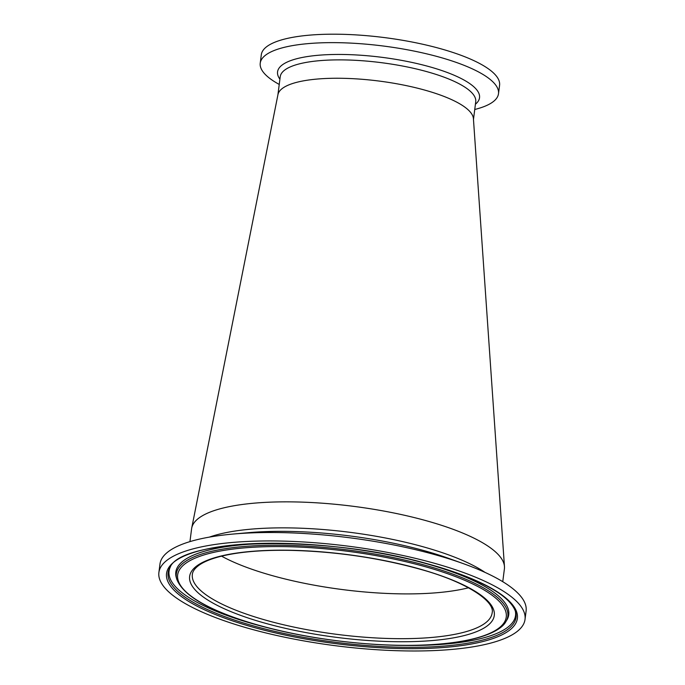 <?xml version="1.0" encoding="UTF-8"?>
<svg xmlns="http://www.w3.org/2000/svg" width="685" height="685" viewBox="0 0 685 685"><rect width="100%" height="100%" fill="white"/><g stroke="black" fill="none" stroke-linecap="round" stroke-linejoin="round"><path stroke-width="1.03" d="M271.585 575.426A151.128 41.091 -172.7 0 0 468.506 587.781A151.128 41.091 -172.7 0 1 270.772 575.194A151.128 41.091 -172.7 0 1 221.555 556.151A151.128 41.091 -172.7 0 0 271.585 575.426M426.241 90.523A98.554 26.792 -172.7 0 0 277.956 94.607L191.723 528.024A157.678 42.872 -172.7 0 1 427.628 521.105A157.678 42.872 -172.7 0 1 504.46 566.563L473.421 118.693A98.554 26.792 -172.7 0 0 426.241 90.523M277.87 95.104A98.554 26.792 7.3 0 1 342.252 78.295A98.554 26.792 7.3 0 1 448.435 98.22A98.554 26.792 7.3 0 1 473.429 118.822A98.554 26.792 -172.7 0 0 473.421 118.693M502.756 581.685L504.4 568.892A157.678 42.872 -172.7 0 0 428.562 521.371A157.678 42.872 -172.7 0 0 191.594 528.82L189.951 541.621M525.027 619.411L526.106 610.969A184.565 50.176 -172.7 0 0 463.403 563.669A184.565 50.176 -172.7 0 0 437.338 555.347A184.565 50.176 -172.7 0 0 232.575 534.103A184.565 50.176 -172.7 0 0 159.973 564.063L158.894 572.514A184.565 50.176 -172.7 0 0 247.662 628.136A184.565 50.176 -172.7 0 0 525.027 619.411A184.565 50.176 -172.7 0 0 436.259 563.789A184.565 50.176 -172.7 0 0 158.894 572.514M279.24 84.435A120.106 32.657 7.3 0 1 260.231 63.183A120.106 32.657 7.3 0 1 338.69 42.693A120.106 32.657 7.3 0 1 468.095 66.984A120.106 32.657 7.3 0 1 498.5 93.699A120.106 32.657 7.3 0 1 474.748 109.48M260.231 63.183L261.31 54.731A120.106 32.657 7.3 0 1 339.769 34.25A120.106 32.657 7.3 0 1 469.182 58.542A120.106 32.657 7.3 0 1 499.579 85.257L498.5 93.699M251.6 626.792A176.85 48.078 -172.7 0 0 492.438 638.728A176.85 48.078 -172.7 0 0 432.312 565.134A176.85 48.078 -172.7 0 0 191.483 553.197A176.85 48.078 -172.7 0 0 251.6 626.792M252.465 625.611A175.386 47.685 -172.7 0 0 434.204 646.726A175.386 47.685 -172.7 0 0 515.514 611.491C509.589 595.402 481.769 579.955 432.072 565.151C332.542 534.917 182.167 537.4 170.094 567.249A175.386 47.685 -172.7 0 0 252.465 625.611M170.574 566.504A174.658 47.488 -172.7 0 0 253.048 623.847A174.658 47.488 -172.7 0 0 272.253 628.873M505.941 621.526C499.776 633.454 469.859 643.198 426.618 644.97C375.697 647.53 307.942 639.49 257.089 624.848C210.201 611.277 183.443 596.121 176.833 579.364A167.106 45.433 -172.7 0 1 254.306 545.799A167.106 45.433 -172.7 0 1 427.457 565.913A167.106 45.433 -172.7 0 1 505.941 621.526L506.866 620.002A167.834 45.63 -172.7 0 0 506.943 619.865A167.834 45.63 -172.7 0 0 428.039 564.149A167.834 45.63 -172.7 0 0 412.704 560.082M282.537 543.41A167.834 45.63 -172.7 0 0 176.276 577.506A167.834 45.63 -172.7 0 0 176.319 577.66L176.833 579.364M257.329 624.84A165.642 45.039 -172.7 0 0 482.899 636.022A165.642 45.039 -172.7 0 0 426.592 567.086A165.642 45.039 -172.7 0 0 201.013 555.903A165.642 45.039 -172.7 0 0 257.329 624.84M263.485 622.733A153.586 41.759 -172.7 0 0 472.641 633.103A153.586 41.759 -172.7 0 0 420.427 569.192A153.586 41.759 -172.7 0 0 211.28 558.823A153.586 41.759 -172.7 0 0 263.485 622.733M265.044 619.968A151.128 41.091 -172.7 0 0 492.164 612.827C495.118 601.396 466.699 581.908 420.059 569.209C379.113 557.881 336.232 551.605 291.408 550.389C269.385 549.952 250.196 551.048 233.859 553.685C217.967 556.331 206.493 560.082 199.446 564.919C195.011 568.071 192.648 571.239 192.348 574.415A151.128 41.091 -172.7 0 0 265.044 619.968M485.066 572.42A157.678 42.872 -172.7 0 0 425.231 547.375A157.678 42.872 -172.7 0 0 209.404 537.108M463.403 563.669L449.052 558.515A160.949 43.763 -172.7 0 0 426.327 551.262A160.949 43.763 -172.7 0 0 247.756 532.733L232.575 534.103M401.119 645.381A174.658 47.488 -172.7 0 0 515.24 610.652M277.904 94.855L280.225 76.729A98.554 26.792 7.3 0 1 344.606 59.92A98.554 26.792 7.3 0 1 450.79 79.845A98.554 26.792 7.3 0 1 475.733 101.774L473.472 119.43M279.917 79.177A101.817 27.683 7.3 0 1 332.311 54.517A101.817 27.683 7.3 0 1 453.77 75.085A101.817 27.683 7.3 0 1 475.416 104.214"/></g></svg>
